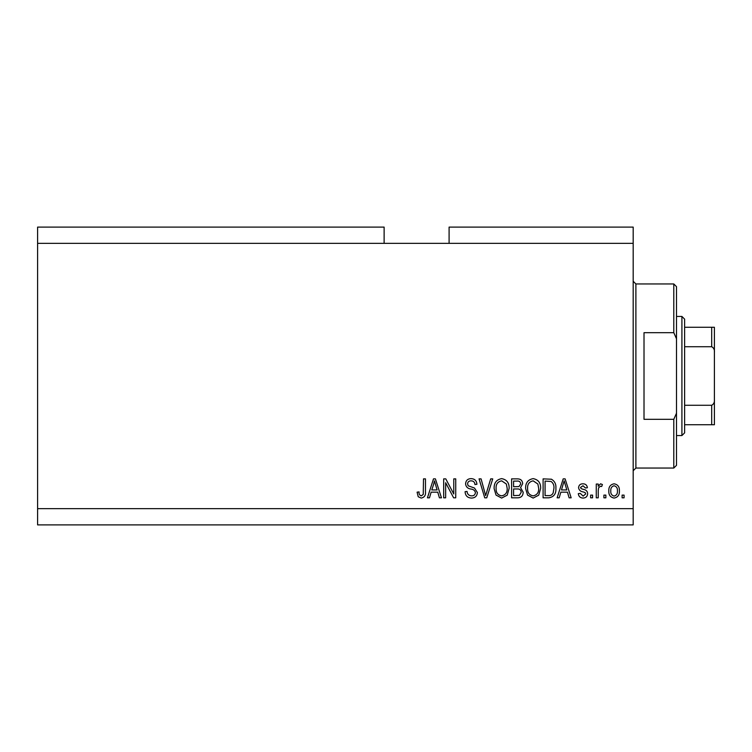 <?xml version="1.0" encoding="UTF-8"?>
<svg xmlns="http://www.w3.org/2000/svg" width="752" height="752" viewBox="0 0 752 752"><rect width="100%" height="100%" fill="white"/><g stroke="black" fill="none" stroke-linecap="round" stroke-linejoin="round"><path stroke-width="1.13" d="M384.122 243.347L37.6 243.347L37.6 227.104L384.122 227.104L384.122 243.347L633.184 243.347L633.184 524.896L37.6 524.896L37.6 508.653L633.184 508.653M449.094 243.347L449.094 227.104L633.184 227.104L633.184 243.347M445.645 482.737L445.645 497.824L443.68 497.824L443.68 478.874L445.776 478.874L453.766 493.979L453.766 478.874L455.74 478.874L455.74 497.824L453.635 497.824L445.645 482.737M477.398 492.551C477.05 496.123 475.057 497.965 471.429 498.068C467.443 497.824 465.328 495.69 465.093 491.667L467.058 491.423C467.312 494.205 468.825 495.681 471.598 495.859C473.873 495.878 475.151 494.797 475.424 492.607C474.841 490.407 473.262 489.214 470.696 489.026C467.612 488.527 465.911 486.788 465.582 483.818C465.873 480.481 467.706 478.751 471.081 478.629C474.691 478.808 476.627 480.688 476.909 484.288L474.935 484.532C474.756 482.164 473.497 480.932 471.147 480.838C469.004 480.81 467.81 481.816 467.556 483.865L468.176 485.792L474.474 488.029L477.398 492.551M492.729 478.874L486.76 497.824L484.73 497.824L479.062 478.874L481.092 478.874L485.642 495.606L490.689 478.874L492.729 478.874M501.64 498.068L496.047 495.098L494.13 488.603C493.904 482.963 496.414 479.635 501.65 478.629C506.792 479.607 509.283 482.859 509.142 488.368L507.215 495.173L501.64 498.068M533.14 498.068L527.556 495.098L525.639 488.603C525.404 482.963 527.913 479.635 533.149 478.629C538.291 479.607 540.791 482.859 540.65 488.368L538.714 495.173L533.14 498.068M605.868 495.117L605.868 497.824L603.894 497.824L603.894 495.117L605.868 495.117M619.404 490.793C619.657 494.901 617.9 497.326 614.111 498.068C610.38 497.345 608.612 494.957 608.819 490.934C608.603 486.892 610.37 484.514 614.111 483.799C617.796 484.495 619.563 486.826 619.404 490.793M421.186 498.068L418.225 496.734L417.097 492.165L419.071 491.921C418.826 493.97 419.56 495.277 421.28 495.859L423.244 494.421L423.498 478.874L425.472 478.874L425.472 491.733C425.848 495.314 424.419 497.429 421.186 498.068M37.6 243.347L37.6 508.653M560.842 492.165L559.187 497.824L557.138 497.824L563.192 478.874L565.109 478.874L571.163 497.824L569.123 497.824L567.459 492.165L560.842 492.165M587.65 493.622C587.434 496.48 585.883 497.965 582.997 498.068C580.224 497.927 578.655 496.452 578.297 493.641L580.271 493.397L583.129 496.104L585.686 493.961L585.235 492.71L583.373 491.949C580.638 491.62 579.031 490.21 578.551 487.728C578.805 485.143 580.262 483.827 582.913 483.799C585.545 483.846 587.039 485.153 587.406 487.738L585.441 487.982L582.988 485.764L580.516 487.446L581.136 488.593L583.345 489.383C585.996 489.721 587.434 491.131 587.65 493.622M592.576 495.117L592.576 497.824L590.611 497.824L590.611 495.117L592.576 495.117M598.235 490.68L598.235 497.824L596.27 497.824L596.27 484.044L598.235 484.044L598.235 486.243L600.566 483.799L602.418 484.532L601.685 486.506L600.35 486.253L598.583 487.86L598.235 490.68M624.075 495.117L624.075 497.824L622.111 497.824L622.111 495.117L624.075 495.117M555.907 488.245C556.245 493.857 553.839 497.044 548.697 497.824L543.104 497.824L543.104 478.874L551.46 479.221C554.732 481.205 556.217 484.213 555.907 488.245M523.176 492.259C523.016 495.935 521.098 497.796 517.442 497.824L511.604 497.824L511.604 478.874L517.479 478.874C520.666 478.892 522.396 480.481 522.678 483.639L520.563 487.606L523.176 492.259M431.14 492.165L429.486 497.824L427.437 497.824L433.49 478.874L435.408 478.874L441.462 497.824L439.422 497.824L437.758 492.165L431.14 492.165M561.49 489.947L566.811 489.947L564.15 480.848L561.481 489.947M614.064 485.764C611.649 486.469 610.558 488.189 610.784 490.924C610.549 493.707 611.677 495.436 614.158 496.104C616.574 495.38 617.665 493.66 617.43 490.924C617.665 488.151 616.537 486.431 614.064 485.764M545.078 481.092L545.078 495.606L548.462 495.606C550.718 495.775 552.288 494.854 553.181 492.851L553.933 488.217C554.205 485.36 553.256 483.104 551.084 481.468L545.078 481.092M533.168 480.838C529.154 481.665 527.302 484.26 527.603 488.631C527.481 492.71 529.314 495.117 533.121 495.859C537.041 495.06 538.893 492.551 538.676 488.311L537.859 484.025L533.168 480.838M513.578 481.092L513.578 486.751L518.993 486.572L520.713 483.95C520.45 481.741 519.153 480.791 516.793 481.092L513.578 481.092M513.578 488.96L513.578 495.606L519.388 495.371L521.202 492.278C520.995 489.909 519.66 488.8 517.207 488.96L513.578 488.96M501.669 480.838C497.655 481.665 495.794 484.26 496.104 488.631C495.972 492.71 497.815 495.117 501.622 495.859C505.541 495.06 507.393 492.551 507.177 488.311L506.35 484.025L501.669 480.838M433.575 484.438L431.789 489.947L437.109 489.947L434.449 480.848L433.575 484.438M673.792 332.685L673.792 283.955L676.499 286.662L676.499 338.785L673.792 332.685L644.013 332.685L644.013 419.315L673.792 419.315L676.499 413.215L676.499 465.338L673.792 468.045L673.792 419.315M676.499 413.215L676.499 338.785M714.4 406.052L714.4 345.948M681.914 316.442L684.621 319.149L684.621 432.851L681.914 435.558L681.914 316.442L676.499 316.442M684.621 327.27L714.4 327.27L714.4 424.73L711.693 424.73L714.4 424.73M714.4 352.397C714.682 349.783 713.78 347.885 711.693 346.719L711.693 327.27M684.621 346.719L711.693 346.719M684.621 405.281L711.693 405.281C713.77 404.134 714.673 402.235 714.4 399.603M684.621 424.73L711.693 424.73L711.693 405.281M714.4 327.27L713.554 327.27M673.792 283.955L635.891 283.955L635.891 468.045L633.184 470.752M635.891 283.955L633.184 281.248M673.792 468.045L635.891 468.045M681.914 435.558L676.499 435.558"/></g></svg>
